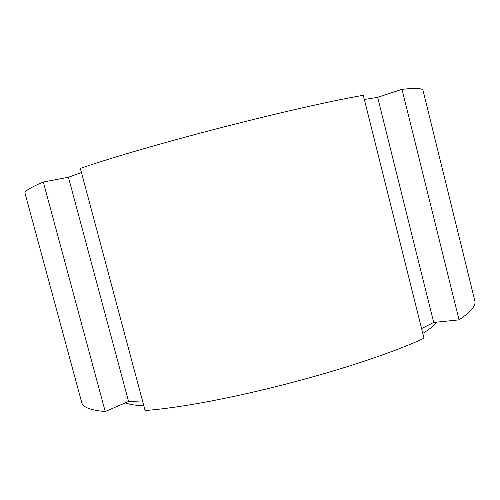 <?xml version="1.0" encoding="UTF-8"?>
<svg xmlns="http://www.w3.org/2000/svg" width="500" height="500" viewBox="0 0 500 500"><rect width="100%" height="100%" fill="white"/><g stroke="black" fill="none" stroke-linecap="round" stroke-linejoin="round"><path stroke-width="0.75" d="M424.006 338.263L363.3 95.269C291.856 107.906 149.444 144.706 80.344 168.394L145.094 410.525C218 405.044 358.062 368.744 424.006 338.263M364.35 99.469L377.644 97.344L401.994 89.319L459.056 319.869L433.7 322.431L421.587 328.594M377.644 97.344L433.7 322.431M128.575 401.475L105.225 411.531L43.306 182.013L68.431 177.256L128.575 401.475L142.531 400.95M68.431 177.256L81.456 172.55M105.225 411.531C90.662 410.3 82.825 407.294 81.731 402.519L25.025 193.281C24.281 191.287 30.375 187.525 43.306 182.013M459.056 319.869C470.919 311.85 476.181 305.506 474.85 300.85L423.006 90.356C422.688 88.275 415.681 87.925 401.994 89.319M125.369 402.856C129.431 404.462 135.588 405.45 143.831 405.8M422.794 333.419C429.613 329.188 434.356 325.412 437.013 322.1"/></g></svg>
